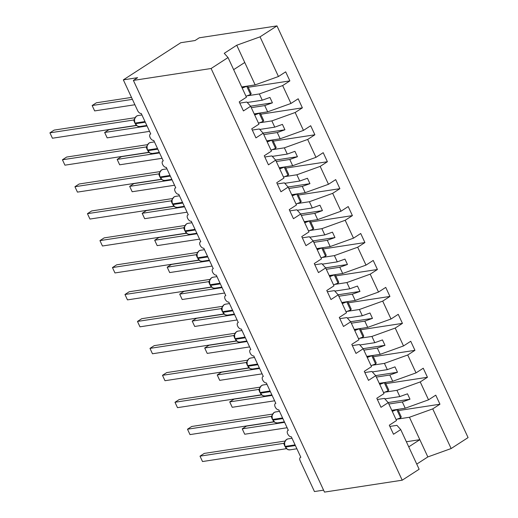 <?xml version="1.0" encoding="UTF-8"?>
<svg xmlns="http://www.w3.org/2000/svg" width="518" height="518" viewBox="0 0 518 518"><rect width="100%" height="100%" fill="white"/><g stroke="black" fill="none" stroke-linecap="round" stroke-linejoin="round"><path stroke-width="0.78" d="M397.164 419.146L409.434 417.268L432.737 408.883L451.146 448.543L468.078 437.593L276.975 25.9L199.262 37.801L195.04 40.533L180.776 42.716L123.349 79.863L137.613 77.674L133.391 80.407L324.488 492.1L402.208 480.199L419.14 469.25L400.725 429.584L393.505 434.259L389.303 425.207L396.523 420.532L388.222 402.641L381.002 407.316L376.8 398.258L384.019 393.589L375.712 375.699L368.492 380.367L364.29 371.315L371.51 366.647L363.209 348.756L355.989 353.425L351.787 344.373L359.006 339.704L350.699 321.814L343.479 326.482L339.277 317.43L346.497 312.762L338.196 294.871L330.976 299.54L326.774 290.488L333.993 285.819L325.686 267.929L318.466 272.597L314.264 263.545L321.484 258.877L313.183 240.987L305.963 245.655L301.761 236.603L308.981 231.928L300.673 214.044L293.453 218.713L289.251 209.66L296.471 204.986L288.17 187.095L280.95 191.77L276.748 182.718L283.968 178.043L275.66 160.153L268.441 164.828L264.238 155.769L271.458 151.101L263.157 133.21L255.931 137.879L251.729 128.827L258.955 124.158L250.647 106.268L243.428 110.936L239.225 101.884L246.445 97.216L228.037 57.556L211.104 68.505L402.208 480.199M247.086 95.83L259.356 93.952L262.257 100.201L269.923 97.442L272.423 102.829L264.756 105.588L267.657 111.836L290.961 103.458L298.18 98.783L302.382 107.841L295.163 112.51L271.859 120.895L274.76 127.143L282.427 124.385L284.932 129.772L277.266 132.53L280.167 138.785L303.464 130.4L310.683 125.732L314.886 134.784L307.666 139.452L284.369 147.837L287.27 154.086L294.936 151.327L297.436 156.714L289.769 159.473L292.67 165.728L315.974 157.343L323.193 152.674L327.395 161.726L320.176 166.395L296.872 174.78L299.773 181.028L307.439 178.27L309.945 183.657L302.279 186.415L305.18 192.67L328.477 184.285L335.696 179.616L339.899 188.669L332.679 193.337L309.382 201.722L312.283 207.971L319.949 205.212L322.449 210.606L314.782 213.364L317.683 219.613L340.986 211.227L348.206 206.559L352.408 215.611L345.189 220.279L321.885 228.665L324.786 234.913L332.452 232.155L334.958 237.548L327.292 240.307L330.193 246.555L353.49 238.17L360.716 233.501L364.918 242.554L357.692 247.222L334.395 255.607L337.296 261.862L344.962 259.104L347.461 264.491L339.795 267.249L342.696 273.498L365.999 265.112L373.219 260.444L377.421 269.496L370.202 274.171L346.898 282.55L349.799 288.804L357.465 286.046L359.971 291.433L352.305 294.192L355.206 300.44L378.503 292.061L385.729 287.386L389.931 296.438L382.705 301.113L359.408 309.492L362.309 315.747L369.975 312.989L372.474 318.376L364.808 321.134L367.709 327.382L391.012 319.004L398.232 314.329L402.434 323.381L395.215 328.056L371.911 336.441L374.818 342.689L382.478 339.931L384.984 345.318L377.318 348.077L380.218 354.331L403.516 345.946L410.742 341.271L414.944 350.33L407.718 354.998L384.421 363.383L387.322 369.632L394.988 366.873L397.487 372.261L389.821 375.019L392.722 381.274L416.025 372.889L423.245 368.22L427.447 377.272L420.227 381.941L396.924 390.326L399.831 396.574L407.498 393.816L409.997 399.203L402.331 401.962L405.231 408.216L428.535 399.831L435.755 395.163L439.957 404.215L432.737 408.883M248.245 87.27L289.873 80.892L282.653 85.567L259.356 93.952M276.975 25.9L260.042 36.849L278.451 76.515L285.671 71.84L289.873 80.892M278.451 76.515L255.154 84.894L241.686 86.959M323.588 490.151L314.452 491.55L300.194 460.839A3.639 2.033 -122.9 0 1 300.356 457.452A3.639 2.033 -122.9 0 1 300.835 457.277L291.33 436.797A3.639 2.033 57.1 0 1 287.891 434.291A3.639 2.033 57.1 0 1 287.853 430.51A3.639 2.033 57.1 0 1 288.325 430.335L278.82 409.855A3.639 2.033 57.1 0 1 275.382 407.342A3.639 2.033 57.1 0 1 275.343 403.567A3.639 2.033 57.1 0 1 275.822 403.392L266.317 382.912A3.639 2.033 57.1 0 1 262.879 380.4A3.639 2.033 57.1 0 1 262.84 376.625A3.639 2.033 57.1 0 1 263.312 376.45L253.807 355.97A3.639 2.033 57.1 0 1 250.369 353.457A3.639 2.033 57.1 0 1 250.33 349.682A3.639 2.033 57.1 0 1 250.809 349.501L241.304 329.027A3.639 2.033 57.1 0 1 237.866 326.515A3.639 2.033 57.1 0 1 237.827 322.74A3.639 2.033 57.1 0 1 238.299 322.559L228.794 302.085A3.639 2.033 57.1 0 1 225.356 299.572A3.639 2.033 57.1 0 1 225.317 295.797A3.639 2.033 57.1 0 1 225.796 295.616L216.291 275.142A3.639 2.033 57.1 0 1 212.846 272.63A3.639 2.033 57.1 0 1 212.814 268.848A3.639 2.033 57.1 0 1 213.286 268.674L203.781 248.2A3.639 2.033 57.1 0 1 200.343 245.687A3.639 2.033 57.1 0 1 200.304 241.906A3.639 2.033 57.1 0 1 200.783 241.731L191.278 221.251A3.639 2.033 57.1 0 1 187.833 218.745A3.639 2.033 57.1 0 1 187.801 214.964A3.639 2.033 57.1 0 1 188.274 214.789L178.768 194.308A3.639 2.033 57.1 0 1 175.33 191.802A3.639 2.033 57.1 0 1 175.291 188.021A3.639 2.033 57.1 0 1 175.77 187.846L166.265 167.366A3.639 2.033 57.1 0 1 162.82 164.853A3.639 2.033 57.1 0 1 162.781 161.079A3.639 2.033 57.1 0 1 163.261 160.904L153.755 140.423A3.639 2.033 57.1 0 1 150.317 137.911A3.639 2.033 57.1 0 1 150.278 134.136A3.639 2.033 57.1 0 1 150.751 133.955L141.246 113.481A3.639 2.033 57.1 0 1 137.607 110.574L123.349 79.863M259.596 122.772L271.859 120.895M260.748 114.213L302.382 107.841M254.189 113.902L267.657 111.836M272.099 149.715L284.369 147.837M273.258 141.155L314.886 134.784M266.699 140.844L280.167 138.785M284.609 176.657L296.872 174.78M285.761 168.097L327.395 161.726M279.202 167.787L292.67 165.728M297.112 203.6L309.382 201.722M298.271 195.046L339.899 188.669M291.712 194.729L305.18 192.67M309.622 230.542L321.885 228.665M310.774 221.989L352.408 215.611M304.215 221.672L317.683 219.613M322.125 257.485L334.395 255.607M323.284 248.931L364.918 242.554M316.725 248.621L330.193 246.555M334.634 284.427L346.898 282.55M335.787 275.874L377.421 269.496M329.228 275.563L342.696 273.498M347.138 311.376L359.408 309.492M348.297 302.816L389.931 296.438M341.738 302.506L355.206 300.44M359.647 338.319L371.911 336.441M360.8 329.759L402.434 323.381M354.247 329.448L367.709 327.382M372.151 365.261L384.421 363.383M373.31 356.701L414.944 350.33M366.75 356.39L380.218 354.331M384.66 392.204L396.924 390.326M385.813 383.644L427.447 377.272M379.26 383.333L392.722 381.274M239.795 103.114L246.853 102.033L250.647 106.268M252.305 130.057L259.363 128.976L263.157 133.21M264.808 156.999L271.866 155.918L275.66 160.153M277.318 183.942L284.376 182.86L288.17 187.095M289.821 210.884L296.879 209.809L300.673 214.044M302.331 237.833L309.388 236.752L313.183 240.987M314.834 264.776L321.898 263.694L325.686 267.929M327.344 291.718L334.401 290.637L338.196 294.871M339.847 318.661L346.911 317.579L350.699 321.814M352.357 345.603L359.414 344.522L363.209 348.756M364.86 372.546L371.924 371.464L375.712 375.699M377.369 399.488L384.427 398.407L388.222 402.641M398.323 410.586L439.957 404.215M391.763 410.275L405.231 408.216M389.873 426.431L396.937 425.349L400.725 429.584M282.653 85.567L290.961 103.458M295.163 112.51L303.464 130.4M307.666 139.452L315.974 157.343M320.176 166.395L328.477 184.285M332.679 193.337L340.986 211.227M345.189 220.279L353.49 238.17M357.692 247.222L365.999 265.112M370.202 274.171L378.503 292.061M382.705 301.113L391.012 319.004M395.215 328.056L403.516 345.946M407.718 354.998L416.025 372.889M420.227 381.941L428.535 399.831M247.267 102.493L262.257 100.201M251.288 107.653L264.756 105.588M259.777 129.435L274.76 127.143M263.798 134.596L277.266 132.53M272.28 156.384L287.27 154.086M276.301 161.538L289.769 159.473M284.79 183.327L299.773 181.028M288.811 188.481L302.279 186.415M297.293 210.269L312.283 207.971M301.314 215.423L314.782 213.364M309.803 237.212L324.786 234.913M313.824 242.366L327.292 240.307M322.306 264.154L337.296 261.862M326.327 269.308L339.795 267.249M334.816 291.097L349.799 288.804M338.837 296.251L352.305 294.192M347.319 318.039L362.309 315.747M351.34 323.2L364.808 321.134M359.829 344.982L374.818 342.689M363.85 350.142L377.318 348.077M372.332 371.924L387.322 369.632M376.353 377.085L389.821 375.019M384.842 398.873L399.831 396.574M388.863 404.027L402.331 401.962M409.434 417.268L427.842 456.928L416.75 464.102M451.146 448.543L427.842 456.928M406.371 441.744L419.839 439.685L408.747 446.859M260.042 36.849L236.739 45.234L224.242 53.322L228.037 57.556M211.104 68.505L133.391 80.407M233.65 69.658L244.749 62.477L255.154 84.894M236.739 45.234L244.749 62.477M388.137 402.551L409.997 399.203M375.634 375.608L397.487 372.261M363.124 348.666L384.984 345.318M350.621 321.723L372.474 318.376M338.112 294.781L359.971 291.433M325.608 267.838L347.461 264.491M313.099 240.896L334.958 237.548M300.595 213.947L322.449 210.606M288.086 187.004L309.945 183.657M275.582 160.062L297.436 156.714M263.073 133.12L284.932 129.772M250.57 106.177L272.423 102.829M284.919 446.367L285.178 446.399A5.219 4.196 81.3 0 1 286.655 439.419A5.219 4.196 81.3 0 1 288.021 438.895L286.499 439.478L284.531 442.359L284.919 446.367L285.476 447.047A5.219 4.196 81.3 0 0 289.899 449.857L296.892 448.782M284.751 445.953L283.689 443.337L200.006 456.157L204.228 453.425L285.049 441.045M283.689 443.337L284.563 442.631M202.506 461.544L200.006 456.157L202.506 461.544L286.195 448.73L285.748 447.915M287.626 449.52L285.308 446.84M274.061 421.885L246.451 426.113L242.23 428.846L244.729 434.233L287.121 427.738M244.729 434.233L242.23 428.846L284.622 422.351M396.076 419.561L400.615 417.838L401.262 416.925L397.753 409.362M392.275 411.37L396.814 409.647L400.615 417.838M394.502 409.861L392.009 410.806M272.416 419.425L272.669 419.457A5.219 4.196 81.3 0 1 274.151 412.477A5.219 4.196 81.3 0 1 275.511 411.952L273.99 412.535L272.021 415.417L272.416 419.425L272.973 420.104A5.219 4.196 81.3 0 0 277.389 422.915L284.388 421.84M272.241 419.01L271.186 416.394L187.497 429.215L191.718 426.482L272.539 414.102M271.186 416.394L272.06 415.689M189.996 434.602L187.497 429.215L189.996 434.602L273.685 421.788L273.239 420.972M272.805 419.897L275.123 422.578L277.389 422.915M259.906 392.482L260.166 392.514A5.219 4.196 81.3 0 1 261.642 385.534A5.219 4.196 81.3 0 1 263.008 385.01L261.486 385.593L259.518 388.474L259.906 392.482L260.463 393.162A5.219 4.196 81.3 0 0 264.886 395.972L271.879 394.897M259.738 392.068L258.741 389.439L174.987 402.266L179.215 399.54L260.036 387.16M258.676 389.452L259.343 388.94M177.493 407.66L174.987 402.266L177.493 407.66L261.247 394.833L260.735 394.03M260.295 392.955L262.62 395.635L264.886 395.972M259.149 389.251L259.518 388.474M247.403 365.54L247.656 365.572A5.219 4.196 81.3 0 1 249.139 358.592A5.219 4.196 81.3 0 1 250.498 358.067L248.977 358.65L247.008 361.532L247.403 365.54L247.96 366.22A5.219 4.196 81.3 0 0 252.376 369.03L259.369 367.955M247.228 365.125L246.238 362.496L162.484 375.323L166.705 372.597L247.526 360.217M246.173 362.509L246.84 361.998M164.983 380.717L162.484 375.323L164.983 380.717L248.737 367.89L248.226 367.087M250.103 368.686L247.792 366.012M246.646 362.309L247.008 361.532M234.894 338.591L235.153 338.63A5.219 4.196 81.3 0 1 236.629 331.643A5.219 4.196 81.3 0 1 237.995 331.125L236.473 331.708L234.505 334.589L234.894 338.591L235.45 339.277A5.219 4.196 81.3 0 0 239.873 342.081L246.866 341.012M234.719 338.183L233.728 335.554L149.974 348.381L154.202 345.648L235.023 333.275M233.663 335.567L234.33 335.055M152.48 353.768L149.974 348.381L152.48 353.768L236.234 340.948L235.722 340.145M237.6 341.744L235.282 339.07M234.136 335.366L234.505 334.589M261.558 394.943L233.942 399.171L229.72 401.897L232.226 407.29L274.618 400.796M232.226 407.29L229.72 401.897L272.112 395.409M383.566 392.618L388.105 390.889L388.759 389.983L385.243 382.42M379.765 384.427L384.304 382.698L388.105 390.889M381.993 382.912L379.5 383.864M249.048 368L221.439 372.228L217.217 374.954L219.716 380.348L262.108 373.854M219.716 380.348L217.217 374.954L259.609 368.466M371.063 365.676L375.602 363.947L376.249 363.034L372.74 355.471M367.256 357.485L371.801 355.756L375.602 363.947M369.489 355.97L366.997 356.921M236.545 341.051L208.929 345.279L204.707 348.012L207.213 353.399L249.605 346.911M207.213 353.399L204.707 348.012L247.099 341.524M358.553 338.733L363.092 337.004L363.746 336.091L360.23 328.529M354.752 330.542L359.291 328.813L363.092 337.004M356.98 329.027L354.487 329.972M224.035 314.109L196.426 318.337L192.204 321.069L194.703 326.457L237.095 319.969M194.703 326.457L192.204 321.069L234.596 314.581M346.05 311.791L350.589 310.062L351.236 309.149L347.727 301.586M342.243 303.6L346.788 301.871L350.589 310.062M344.47 302.085L341.984 303.03M222.513 306.332L141.692 318.706L137.471 321.438L221.16 308.624L221.995 307.64L222.39 311.648L222.947 312.335A5.219 4.196 81.3 0 0 227.363 315.138L234.356 314.07M139.97 326.826L137.471 321.438L139.97 326.826L223.724 314.005L223.213 313.202M222.216 311.24L221.16 308.624M222.779 312.121L225.097 314.808L227.363 315.138M211.525 287.166L183.916 291.394L179.694 294.127L182.194 299.514L224.592 293.026M182.194 299.514L179.694 294.127L222.086 287.632M333.54 284.848L338.079 283.119L338.727 282.206L335.217 274.644M329.739 276.657L334.278 274.928L338.079 283.119M331.967 275.142L329.474 276.088M209.881 284.706L210.14 284.745A5.219 4.196 81.3 0 1 211.616 277.758A5.219 4.196 81.3 0 1 212.976 277.24L211.461 277.816L209.492 280.698L209.881 284.706L210.438 285.392A5.219 4.196 81.3 0 0 214.86 288.196L221.853 287.127M209.706 284.298L208.715 281.669L124.961 294.496L129.189 291.764L210.01 279.39M208.65 281.682L209.525 280.97M127.467 299.883L124.961 294.496L127.467 299.883L211.221 287.063L210.703 286.26M212.756 287.924L214.86 288.196M199.022 260.224L171.413 264.452L167.191 267.184L169.69 272.572L212.082 266.084M169.69 272.572L167.191 267.184L209.583 260.69M321.037 257.899L325.576 256.177L326.223 255.264L322.714 247.701M317.23 249.708L321.775 247.986L325.576 256.177M319.457 248.2L316.971 249.145M197.377 257.763L197.63 257.802A5.219 4.196 81.3 0 1 199.113 250.816A5.219 4.196 81.3 0 1 200.472 250.291L198.951 250.874L196.982 253.755L197.377 257.763L197.928 258.443A5.219 4.196 81.3 0 0 202.35 261.253L209.343 260.185M197.203 257.355L196.167 254.714L112.458 267.553L116.679 264.821L197.5 252.447M196.672 254.48A2.668 2.072 -129.6 0 1 196.167 254.714L196.62 254.532M114.957 272.941L112.458 267.553L114.957 272.941L198.711 260.12L198.2 259.317M200.077 260.917L197.766 258.236M186.512 233.281L158.903 237.509L154.681 240.242L157.181 245.629L199.579 239.135M157.181 245.629L154.681 240.242L197.073 233.747M308.527 230.957L313.066 229.234L313.714 228.321L310.204 220.759M304.726 222.766L309.265 221.044L313.066 229.234M306.954 221.257L304.461 222.203M184.868 230.821L185.127 230.853A5.219 4.196 81.3 0 1 186.603 223.873A5.219 4.196 81.3 0 1 187.963 223.349L186.448 223.931L184.479 226.813L184.868 230.821L185.425 231.501A5.219 4.196 81.3 0 0 189.847 234.311L196.84 233.242M184.693 230.406L183.702 227.784L99.948 240.611L104.17 237.879L184.997 225.498M183.637 227.797L184.304 227.279M102.454 245.998L99.948 240.611L102.454 245.998L186.137 233.184L185.69 232.375M185.256 231.293L187.581 233.974L189.847 234.311M184.512 227.085L183.702 227.784L184.479 226.813M174.009 206.339L146.4 210.567L142.178 213.299L144.677 218.687L187.069 212.192M144.677 218.687L142.178 213.299L184.57 206.805M296.018 204.014L300.563 202.292L301.211 201.379L297.701 193.816M292.217 195.823L296.762 194.101L300.563 202.292M294.444 194.315L291.958 195.26M172.364 203.878L172.617 203.911A5.219 4.196 81.3 0 1 174.1 196.931A5.219 4.196 81.3 0 1 175.46 196.406L173.938 196.989L171.97 199.87L172.364 203.878L172.915 204.558A5.219 4.196 81.3 0 0 177.337 207.368L184.33 206.293M172.19 203.464L171.134 200.848L87.445 213.669L91.667 210.936L172.488 198.556M171.134 200.848L172.008 200.142M89.944 219.056L87.445 213.669L89.944 219.056L173.634 206.242L173.187 205.426M175.233 207.09L177.337 207.368M161.499 179.396L133.89 183.625L129.668 186.357L132.168 191.744L174.566 185.25M132.168 191.744L129.668 186.357L172.06 179.863M283.514 177.072L288.053 175.349L288.701 174.436L285.191 166.874M279.714 168.881L284.252 167.159L288.053 175.349M281.941 167.372L279.448 168.318M159.855 176.936L160.114 176.968A5.219 4.196 81.3 0 1 161.59 169.988A5.219 4.196 81.3 0 1 162.95 169.464L161.435 170.046L159.466 172.928L159.855 176.936L160.412 177.616A5.219 4.196 81.3 0 0 164.834 180.426L171.827 179.351M159.68 176.521L158.689 173.893L74.935 186.726L79.157 183.994L159.984 171.613M158.625 173.906L159.097 173.705M77.441 192.113L74.935 186.726L77.441 192.113L161.124 179.299L160.677 178.483M162.73 180.147L164.834 180.426M148.996 152.454L121.387 156.682L117.165 159.408L119.664 164.802L162.056 158.307M119.664 164.802L117.165 159.408L159.557 152.92M271.005 150.129L275.55 148.401L276.198 147.494L272.688 139.925M267.204 141.938L271.749 140.21L275.55 148.401M269.431 140.423L266.945 141.375M147.345 149.993L147.604 150.026A5.219 4.196 81.3 0 1 149.087 143.046A5.219 4.196 81.3 0 1 150.447 142.521L148.925 143.104L146.957 145.985L147.345 149.993L147.902 150.673A5.219 4.196 81.3 0 0 152.324 153.483L159.317 152.409M147.177 149.579L146.18 146.95L62.432 159.777L66.654 157.051L147.475 144.671M146.121 146.963L146.594 146.762M64.931 165.171L62.432 159.777L64.931 165.171L148.685 152.344L148.174 151.541M147.74 150.466L150.058 153.147L152.324 153.483M136.487 125.511L108.877 129.74L104.655 132.466L107.155 137.859L149.553 131.365M107.155 137.859L104.655 132.466L147.047 125.978M258.501 123.187L263.04 121.458L263.688 120.545L260.178 112.982M254.701 114.996L259.24 113.267L263.04 121.458M256.928 113.481L254.435 114.426M134.842 123.051L135.094 123.083A5.219 4.196 81.3 0 1 136.577 116.103A5.219 4.196 81.3 0 1 137.937 115.579L136.422 116.162L134.453 119.043L134.842 123.051L135.399 123.731A5.219 4.196 81.3 0 0 139.821 126.541L146.814 125.466M134.667 122.636L133.676 120.008L49.922 132.835L54.144 130.102L134.971 117.728M133.612 120.021L134.279 119.509M52.428 138.228L49.922 132.835L52.428 138.228L136.176 125.401L135.664 124.598M137.717 126.262L139.821 126.541M134.084 119.82L134.453 119.043M131.501 97.416L96.374 102.791L92.152 105.523L94.652 110.91L134.907 104.746M94.652 110.91L92.152 105.523L132.401 99.359M245.992 96.244L250.537 94.516L251.185 93.603L247.675 86.04M242.191 88.054L246.736 86.325L250.537 94.516M244.418 86.538L241.932 87.484M295.079 444.884L285.178 446.399L285.476 447.047L295.383 445.532M283.715 443.317A2.668 2.072 -129.6 0 0 284.214 443.084M282.575 417.942L272.669 419.457L272.973 420.104L282.873 418.589M271.212 416.375A2.668 2.072 -129.6 0 0 271.71 416.142M270.066 390.999L260.166 392.514L260.463 393.162L270.37 391.647M258.702 389.432A2.668 2.072 -129.6 0 0 259.201 389.193M257.563 364.057L247.656 365.572L247.96 366.22L257.86 364.704M246.199 362.49A2.668 2.072 -129.6 0 0 246.697 362.25M245.053 337.114L235.153 338.63L235.45 339.277L245.357 337.762M233.689 335.547A2.668 2.072 -129.6 0 0 234.188 335.308M221.995 307.647L223.964 304.759L225.485 304.183A5.219 4.196 81.3 0 0 224.126 304.701A5.219 4.196 81.3 0 0 222.643 311.687L222.39 311.648M232.55 310.172L222.643 311.687L222.947 312.335L232.847 310.813M221.186 308.605A2.668 2.072 -129.6 0 0 221.685 308.365M220.04 283.223L210.14 284.745L210.438 285.392L220.344 283.87M210.269 285.178L212.594 287.859M208.676 281.662A2.668 2.072 -129.6 0 0 209.175 281.423M207.537 256.281L197.63 257.802L197.928 258.443L207.835 256.928M195.027 229.338L185.127 230.853L185.425 231.501L195.331 229.986M183.663 227.771A2.668 2.072 -129.6 0 0 184.162 227.538M182.524 202.396L172.617 203.911L172.915 204.558L182.822 203.043M172.753 204.351L175.071 207.032M171.154 200.829A2.668 2.072 -129.6 0 0 171.659 200.595M170.014 175.453L160.114 176.968L160.412 177.616L170.318 176.101M160.243 177.409L162.568 180.089M158.65 173.886A2.668 2.072 -129.6 0 0 159.149 173.647M157.511 148.511L147.604 150.026L147.902 150.673L157.809 149.158M146.141 146.944A2.668 2.072 -129.6 0 0 146.639 146.704M145.001 121.568L135.094 123.083L135.399 123.731L145.305 122.216M135.23 123.524L137.535 126.191M133.638 120.001A2.668 2.072 -129.6 0 0 134.136 119.762M150.278 134.136L150.706 133.858M162.781 161.079L163.215 160.8M175.291 188.021L175.719 187.743M187.801 214.964L188.228 214.685M200.304 241.906L200.731 241.628M212.814 268.848L213.241 268.577M225.317 295.797L225.744 295.519M237.827 322.74L238.254 322.461M250.33 349.682L250.757 349.404M262.84 376.625L263.267 376.346M275.343 403.567L275.777 403.289M287.853 430.51L288.28 430.231M300.356 457.452L300.79 457.174M288.021 438.895L292.016 438.286M287.71 449.559L289.899 449.857M284.531 442.359L284.35 442.838M275.511 411.952L279.513 411.344M272.021 415.417L271.846 415.896M263.008 385.01L267.003 384.395M250.498 358.067L254.5 357.452M250.194 368.725L252.376 369.03M237.995 331.125L241.99 330.51M237.684 341.783L239.873 342.081M225.485 304.183L229.487 303.567M212.976 277.24L216.977 276.625M209.492 280.698L209.311 281.177M200.472 250.291L204.474 249.682M200.162 260.955L202.35 261.253M196.982 253.755L196.808 254.234M187.963 223.349L191.964 222.74M175.46 196.406L179.461 195.798M171.97 199.87L171.795 200.349M162.95 169.464L166.951 168.855M159.466 172.928L159.285 173.407M150.447 142.521L154.442 141.906M146.957 145.985L146.775 146.464M137.937 115.579L141.938 114.964"/></g></svg>

